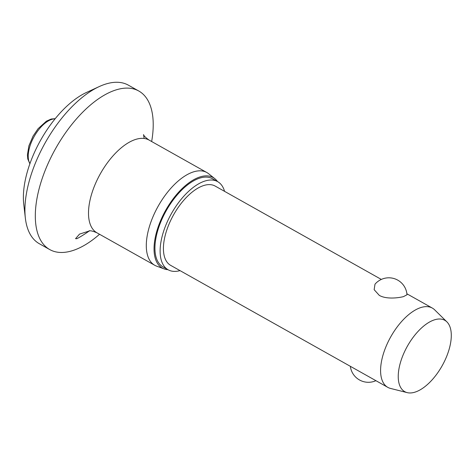<?xml version="1.0" encoding="UTF-8"?>
<svg xmlns="http://www.w3.org/2000/svg" width="475" height="475" viewBox="0 0 475 475"><rect width="100%" height="100%" fill="white"/><g stroke="black" fill="none" stroke-linecap="round" stroke-linejoin="round"><path stroke-width="0.71" d="M99.542 234.27A90.927 44.323 -60.7 0 1 69.932 251.382A90.927 44.323 -60.7 0 1 49.721 249.559L39.342 243.728A90.927 44.323 -60.7 0 1 25.353 218.102A90.927 44.323 -60.7 0 1 99.257 86.569A90.927 44.323 -60.7 0 1 108.205 83.362A90.927 44.323 -60.7 0 1 128.416 85.185L138.795 91.016A90.927 44.323 -60.7 0 1 151.656 141.52M49.721 249.559A90.927 44.323 -60.7 0 1 46.989 166.024A90.927 44.323 -60.7 0 1 118.59 89.193A90.927 44.323 -60.7 0 1 138.795 91.016M88.7 231.129C92.488 228.825 82.418 235.95 76.867 238.693L75.555 238.676L79.527 234.11L89.508 230.921M167.966 269.681A51.912 25.306 -60.7 0 1 164.083 268.88L156.578 266.125A53.194 25.929 -60.7 0 1 154.725 265.27A53.194 25.929 -60.7 0 1 153.128 216.404A53.194 25.929 -60.7 0 1 195.011 171.457A53.194 25.929 -60.7 0 1 206.833 172.526A53.194 25.929 -60.7 0 1 208.531 173.666L214.783 178.642A51.912 25.306 -60.7 0 1 217.485 181.539M164.083 268.88A51.912 25.306 -60.7 0 1 159.944 222.193A51.912 25.306 -60.7 0 1 201.59 176.486A51.912 25.306 -60.7 0 1 214.783 178.642M180.013 270.613A50.552 24.641 -60.7 0 1 179.366 270.786A50.552 24.641 -60.7 0 1 168.132 269.776A50.552 24.641 -60.7 0 1 166.612 223.333A50.552 24.641 -60.7 0 1 206.417 180.619A50.552 24.641 -60.7 0 1 217.651 181.634A50.552 24.641 -60.7 0 1 224.556 191.342M168.132 269.776L162.943 266.855A50.552 24.641 -60.7 0 1 161.423 220.418A50.552 24.641 -60.7 0 1 201.228 177.703A50.552 24.641 -60.7 0 1 212.462 178.719L217.651 181.634M407.182 392.623L390.521 388.431A45.463 22.159 -60.7 0 1 387.79 387.351A45.463 22.159 -60.7 0 1 386.424 345.586A45.463 22.159 -60.7 0 1 422.222 307.171A45.463 22.159 -60.7 0 1 432.327 308.079A45.463 22.159 -60.7 0 1 434.673 309.848L446.922 321.902A40.915 19.944 -60.7 0 1 444.95 360.323A40.915 19.944 -60.7 0 1 413.82 392.475A40.915 19.944 -60.7 0 1 407.182 392.623A40.915 19.944 -60.7 0 1 402.497 356.493A40.915 19.944 -60.7 0 1 435.718 319.485A40.915 19.944 -60.7 0 1 446.922 321.902M403.471 296.632C398.228 297.967 386.294 299.446 379.287 295.373L374.152 289.685L374.995 284.198A18.187 18.187 0 0 1 406.986 294.767L403.471 296.632M387.79 387.351L170.626 265.341A45.463 22.159 -60.7 0 1 169.26 223.571A45.463 22.159 -60.7 0 1 205.058 185.155A45.463 22.159 -60.7 0 1 215.163 186.069L381.33 279.431M25.353 218.102L23.75 204.22A77.288 37.673 -60.7 0 1 86.569 92.417L99.257 86.569M89.401 230.933C90.487 230.506 92.993 231.129 96.93 232.803A53.194 25.929 -60.7 0 1 95.332 183.932A53.194 25.929 -60.7 0 1 137.216 138.985A53.194 25.929 -60.7 0 1 149.037 140.054L206.833 172.526M29.937 163.602A26.594 12.962 -60.7 0 1 29.753 146.787A26.594 12.962 -60.7 0 1 52.577 119.154A26.594 12.962 -60.7 0 1 55.094 118.833M96.93 232.803L154.725 265.27M29.866 163.804L27.782 158.947L27.419 154.927L28.916 145.795L33.06 136.099L38.089 128.695L46.396 121.173L51.205 119.029L55.231 118.667M350.354 366.32A18.187 18.187 0 0 0 375.909 380.677M432.327 308.079L406.891 293.788M149.037 140.054C145.564 137.56 143.729 135.743 143.533 134.591L144.145 138.468"/></g></svg>
